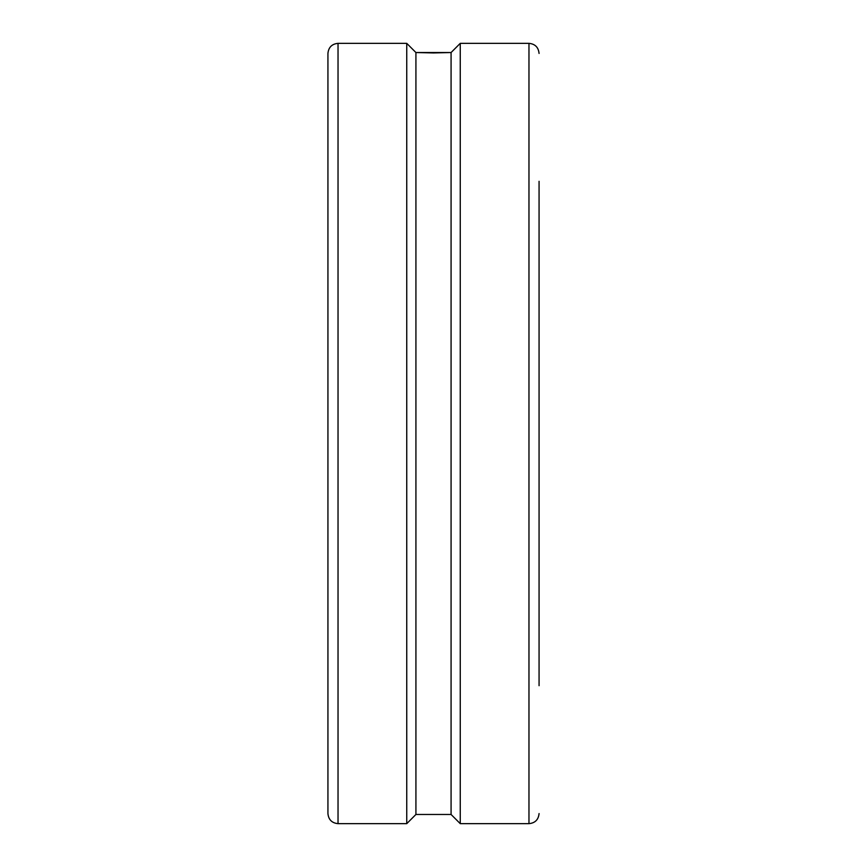 <?xml version="1.0" encoding="UTF-8"?>
<svg xmlns="http://www.w3.org/2000/svg" width="867" height="867" viewBox="0 0 867 867"><rect width="100%" height="100%" fill="white"/><g stroke="black" fill="none" stroke-linecap="round" stroke-linejoin="round"><path stroke-width="1.3" d="M338.032 43.35L338.032 823.65L406.742 823.65L406.742 43.35L338.032 43.35C331.898 43.946 328.528 47.317 327.932 53.451L327.932 685.689M539.068 181.311L539.068 685.689M460.258 43.35L528.968 43.35L528.968 823.65L460.258 823.65L460.258 43.35L451.078 52.529L433.5 52.941L415.922 52.529L406.742 43.35M406.742 823.65L415.922 814.471L451.078 814.471L460.258 823.65M415.922 814.471L415.922 52.529L451.078 52.529L451.078 814.471M327.932 433.5L327.932 813.549C328.528 819.683 331.898 823.054 338.032 823.65M528.968 43.35C535.102 43.946 538.472 47.317 539.068 53.451M528.968 823.65C535.102 823.054 538.472 819.683 539.068 813.549"/></g></svg>
